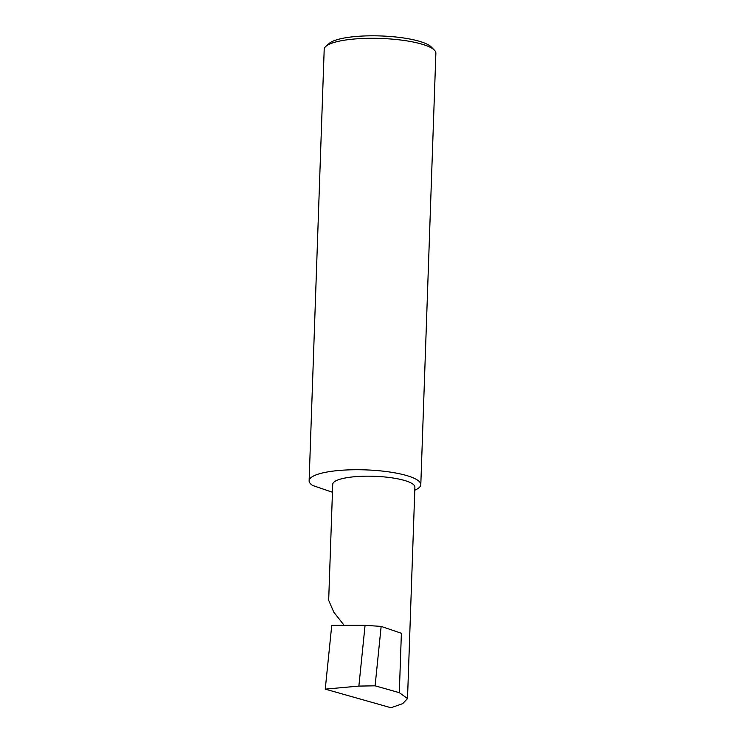 <?xml version="1.0" encoding="UTF-8"?>
<svg xmlns="http://www.w3.org/2000/svg" width="745" height="745" viewBox="0 0 745 745"><rect width="100%" height="100%" fill="white"/><g stroke="black" fill="none" stroke-linecap="round" stroke-linejoin="round"><path stroke-width="1.12" d="M343.883 624.99L333.797 612.167L328.675 600.293L332.726 484.297A41.105 9.462 2 0 1 349.181 477.34A41.105 9.462 2 0 1 392.345 477.899A41.105 9.462 2 0 1 414.9 487.165L407.515 698.559L399.311 692.673L375.098 685.819L358.876 686.089L365.069 625.325L331.749 625.362L325.248 689.134L390.985 707.75L402.728 703.625L407.515 698.559M325.891 46.348L329.253 43.387A52.513 12.078 2 0 1 348.679 37.306A52.513 12.078 2 0 1 431.243 46.944L434.391 50.139A55.866 12.851 -178 0 0 346.555 39.876A55.866 12.851 -178 0 0 325.891 46.348A55.866 12.851 -178 0 0 324.196 49.328L309.128 480.767A55.866 12.851 -178 0 0 312.695 485.507L331.441 491.896A55.866 12.851 -178 0 0 332.456 492.1M414.788 490.173A55.866 12.851 -178 0 0 420.804 484.669L435.872 53.23A55.866 12.851 -178 0 0 434.391 50.139M420.804 484.669A55.866 12.851 -178 0 0 390.147 472.079A55.866 12.851 -178 0 0 331.488 471.315A55.866 12.851 -178 0 0 309.128 480.767M399.311 692.673L401.378 633.287L381.151 626.405L365.069 625.325M381.151 626.405L375.098 685.819M358.876 686.089L325.248 689.134"/></g></svg>
